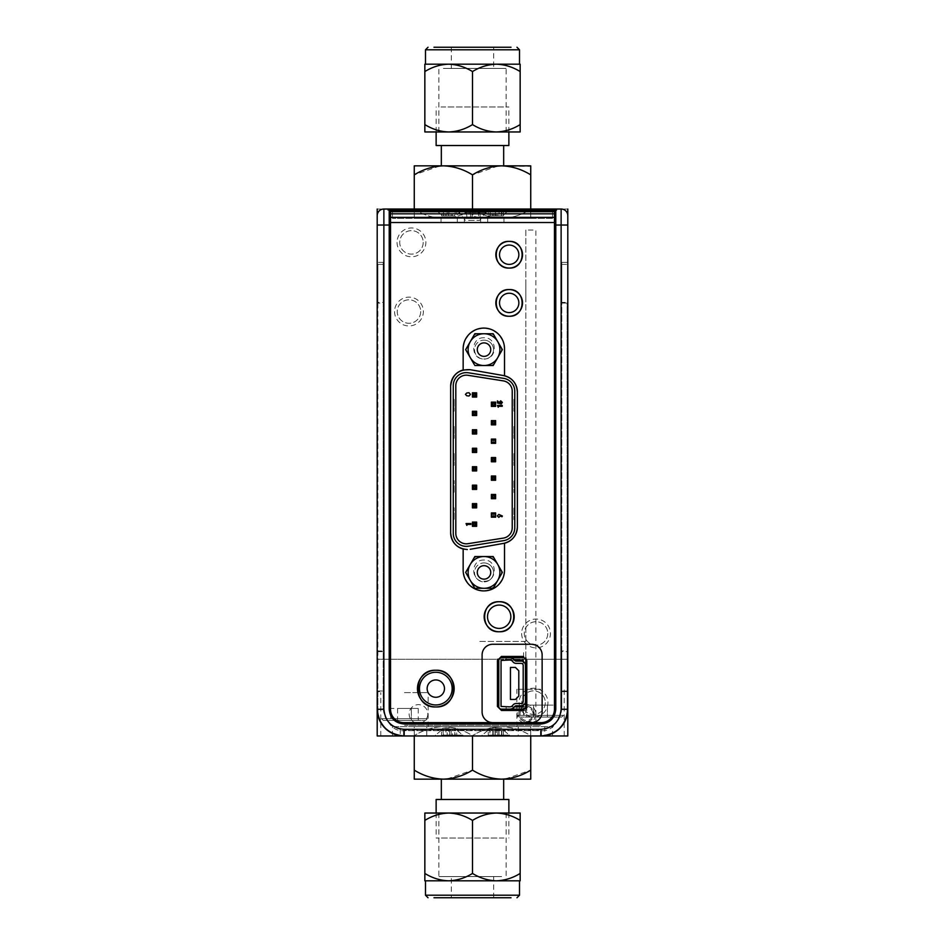 <?xml version="1.0" encoding="UTF-8"?>
<svg xmlns="http://www.w3.org/2000/svg" width="945" height="945" viewBox="0 0 945 945"><rect width="100%" height="100%" fill="white"/><g stroke="black" fill="none" stroke-linecap="round" stroke-linejoin="round"><path stroke-width="0.71" stroke-dasharray="4.72 3.54" d="M397.054 242.381A14.411 14.411 0 0 0 411.465 256.792A14.411 14.411 0 0 0 425.876 242.381A14.411 14.411 0 0 0 411.465 227.969A14.411 14.411 0 0 0 397.054 242.381M423.206 242.381A11.742 11.742 0 0 1 411.465 254.122A11.742 11.742 0 0 1 399.723 242.381A11.742 11.742 0 0 1 411.465 230.639A11.742 11.742 0 0 1 423.206 242.381A11.742 11.742 0 0 1 411.465 254.122A11.742 11.742 0 0 1 399.723 242.381A11.742 11.742 0 0 1 411.465 230.639A11.742 11.742 0 0 1 423.206 242.381M521.628 633.445A14.411 14.411 0 0 0 536.028 647.857A14.411 14.411 0 0 0 550.439 633.445A14.411 14.411 0 0 0 536.028 619.046A14.411 14.411 0 0 0 521.628 633.445M547.769 633.445A11.742 11.742 0 0 1 536.028 645.187A11.742 11.742 0 0 1 524.298 633.445A11.742 11.742 0 0 1 536.028 621.716A11.742 11.742 0 0 1 547.769 633.445A11.742 11.742 0 0 1 536.028 645.187A11.742 11.742 0 0 1 524.298 633.445A11.742 11.742 0 0 1 536.028 621.716A11.742 11.742 0 0 1 547.769 633.445M394.561 311.555A14.411 14.411 0 0 0 408.972 325.954A14.411 14.411 0 0 0 423.372 311.555A14.411 14.411 0 0 0 408.972 297.143A14.411 14.411 0 0 0 394.561 311.555M420.702 311.555A11.742 11.742 0 0 1 408.972 323.284A11.742 11.742 0 0 1 397.231 311.555A11.742 11.742 0 0 1 408.972 299.813A11.742 11.742 0 0 1 420.702 311.555A11.742 11.742 0 0 1 408.972 323.284A11.742 11.742 0 0 1 397.231 311.555A11.742 11.742 0 0 1 408.972 299.813A11.742 11.742 0 0 1 420.702 311.555M552.541 209.034L392.458 209.034L552.541 209.034L552.541 210.357M552.541 211.692L552.541 218.366L392.458 218.366L552.541 218.366M392.458 209.034L392.458 210.357M392.458 211.692L392.458 218.366M420.478 218.366L524.522 218.366L420.478 218.366M377.197 209.034L567.803 209.034L377.197 209.034M525.857 659.267L567.803 659.267L567.803 225.04L567.803 659.267L377.197 659.267L377.197 225.04L377.197 659.267L497.625 659.267M449.159 735.966L434.582 735.966L449.159 735.966M449.159 730.639L440.654 730.639L449.159 730.639M495.841 735.966L510.418 735.966L495.841 735.966M495.841 730.639L504.063 730.639L495.841 730.639M383.197 264.387L377.87 264.387L377.87 303.073L383.197 303.073L383.197 264.387L377.87 264.387L377.87 709.293A26.684 26.684 0 0 0 404.543 735.966C396.746 737.041 378.236 729.044 377.87 709.293L377.87 691.669L383.197 691.669L383.197 709.293L377.87 709.293M377.87 303.073L377.87 691.669M377.87 651.648L383.197 651.648L383.197 691.669M567.13 691.669L561.803 691.669L561.803 651.648L567.13 651.648L567.13 709.293L561.803 709.293C557.656 724.732 550.545 731.843 540.457 730.639L404.543 730.639C394.455 731.843 387.344 724.732 383.197 709.293M561.803 264.387L567.13 264.387L561.803 264.387L561.803 303.073L567.13 303.073L567.13 651.648M567.13 709.293C566.764 729.044 548.254 737.041 540.457 735.966A26.684 26.684 0 0 0 567.13 709.293L567.13 303.073M561.803 691.669L561.803 709.293M404.543 735.966L540.457 735.966L404.543 735.966L404.543 730.639L540.457 730.639L540.457 735.966M400.231 726.634L552.541 726.634L392.458 726.634L400.231 726.634L400.231 735.966L392.458 735.966L564.212 735.966L400.231 735.966M404.46 692.614L428.144 692.614L404.46 692.614M519.703 710.463A7.666 7.666 0 0 0 526.53 721.626A7.666 7.666 0 0 0 534.197 713.959C532.602 725.276 518.25 722.854 518.852 713.959C518.262 705.064 532.59 702.631 534.197 713.959A7.666 7.666 0 0 0 525.857 706.317M518.238 726.634L518.238 735.966M540.54 689.283L516.856 689.283L540.54 689.283M519.124 702.619A14.411 14.411 0 0 0 533.535 717.031A14.411 14.411 0 0 0 547.946 702.619A14.411 14.411 0 0 0 533.535 688.208A14.411 14.411 0 0 0 519.124 702.619M545.277 702.619A11.742 11.742 0 0 1 533.535 714.361A11.742 11.742 0 0 1 521.794 702.619A11.742 11.742 0 0 1 533.535 690.878A11.742 11.742 0 0 1 545.277 702.619A11.742 11.742 0 0 1 533.535 714.361A11.742 11.742 0 0 1 521.794 702.619A11.742 11.742 0 0 1 533.535 690.878A11.742 11.742 0 0 1 545.277 702.619M525.455 706.364A7.666 7.666 0 0 0 520.577 709.128M499.043 659.267L525.455 659.267M430.566 209.034L561.129 209.034A6.674 6.674 0 0 1 567.803 215.696L567.803 262.391L561.803 262.391L561.803 708.62L561.803 650.987L567.803 650.987L567.803 735.966L377.197 735.966L377.197 659.267L377.197 709.293L377.197 691.008L383.197 691.008L383.197 708.62L383.197 650.987L383.197 691.008M403.881 735.966L541.119 735.966L403.881 735.966M427.813 713.959A9.344 9.344 0 0 1 418.47 723.303A9.344 9.344 0 0 1 409.138 713.959A9.344 9.344 0 0 1 418.47 704.627A9.344 9.344 0 0 1 427.813 713.959M525.857 704.651A9.344 9.344 0 0 1 535.862 713.959A9.344 9.344 0 0 1 526.53 723.303A9.344 9.344 0 0 1 517.872 710.463M518.545 709.128A9.344 9.344 0 0 1 520.471 706.86M522.266 705.655A9.344 9.344 0 0 1 525.455 704.686M567.803 659.267L377.197 659.267M544.769 726.634L544.769 735.966M472.5 726.634L524.522 726.634L472.5 726.634M426.762 735.966L426.762 726.634M441.646 209.034L462.873 209.034L441.646 209.034M441.646 209.896L462.873 209.896L441.646 209.896M449.572 215.803L455.171 215.803L455.171 209.034L449.572 209.034L449.572 215.803L445.91 215.803L445.91 209.034L443.5 209.034L443.5 215.803L447.162 215.803L447.162 209.034L441.563 209.034L441.563 215.803L447.162 215.803M443.5 209.034L447.162 209.034M441.563 215.803L455.171 215.803M441.563 209.034L443.134 209.034L443.134 215.803M443.134 209.034L448.733 209.034L448.733 215.803M448.733 209.034L452.395 209.034L452.395 215.803M452.395 209.034L454.805 209.034L454.805 215.803M454.805 209.034L451.143 209.034L451.143 215.803M449.572 209.034L445.91 209.034M443.5 215.803L445.91 215.803M451.143 209.034L455.171 209.034M456.754 209.034L456.754 215.803M488.341 209.034L509.568 209.034L488.341 209.034M488.341 209.896L509.568 209.896L488.341 209.896M488.246 209.034L488.246 215.803L493.857 215.803L493.857 209.034L488.246 209.034L489.829 209.034L489.829 215.803L503.437 215.803L501.866 215.803L501.866 209.034L496.267 209.034L496.267 215.803L501.866 215.803M489.829 209.034L495.428 209.034L495.428 215.803M496.267 215.803L492.605 215.803L492.605 209.034L490.195 209.034L490.195 215.803L493.857 215.803M496.267 209.034L492.605 209.034M490.195 209.034L493.857 209.034M490.195 215.803L492.605 215.803M488.246 215.803L489.829 215.803M495.428 209.034L501.5 209.034L501.5 215.803M499.09 209.034L499.09 215.803M501.5 209.034L497.838 209.034L497.838 215.803M497.838 209.034L503.437 209.034L503.437 215.803M503.437 209.034L501.866 209.034M435.81 704.958A16.337 16.337 0 0 1 419.474 688.61A16.337 16.337 0 0 1 435.81 672.273A16.337 16.337 0 0 1 452.159 688.61A16.337 16.337 0 0 1 435.81 704.958M435.81 697.28A8.67 8.67 0 0 0 444.481 688.61A8.67 8.67 0 0 0 435.81 679.939A8.67 8.67 0 0 0 427.14 688.61A8.67 8.67 0 0 0 435.81 697.28M501.677 727.969L490.006 727.969L501.677 727.969L504.346 730.639L487.336 730.639L504.346 730.639M490.006 727.969L487.336 730.639M449.159 727.969L443.323 727.969L449.159 727.969M521.038 710.463A6.509 6.509 0 0 0 529.023 719.972A6.509 6.509 0 0 0 525.857 707.486M525.455 707.533A6.509 6.509 0 0 0 522.16 709.128M519.36 717.066L561.708 717.066L519.36 717.066L517.659 715.377L563.409 715.377L517.659 715.377M561.708 717.066L563.409 715.377M526.743 705.124L547.427 705.124L533.641 705.124L533.641 717.066L533.641 705.124L526.743 705.124L526.743 717.066L554.325 717.066L526.743 717.066M547.427 705.124L547.427 717.066L547.427 705.124L554.325 705.124L554.325 717.066M383.292 720.397L425.64 720.397L383.292 720.397L381.591 718.708L427.341 718.708L381.591 718.708M425.64 720.397L427.341 718.708M397.573 708.455L418.257 708.455L397.573 708.455L397.573 720.397L390.675 720.397L418.257 720.397L397.573 720.397L397.573 708.455L390.675 708.455L390.675 720.397M411.358 708.455L411.358 720.397L411.358 708.455M418.257 708.455L418.257 720.397M488.341 735.966L509.568 735.966L488.341 735.966M488.341 735.104L509.568 735.104L488.341 735.104M503.437 735.966L489.829 735.966L489.829 729.197L488.246 729.197L488.246 735.966L493.857 735.966L490.195 735.966L492.605 735.966L492.605 729.197L496.267 729.197L496.267 735.966L503.437 735.966L503.437 729.197L489.829 729.197M495.428 735.966L495.428 729.197M493.857 735.966L493.857 729.197L490.195 729.197L490.195 735.966M501.5 735.966L501.5 729.197M499.09 735.966L499.09 729.197M497.838 735.966L497.838 729.197M501.866 735.966L501.866 729.197L503.437 729.197M501.866 729.197L496.267 729.197M492.605 735.966L496.267 735.966M492.605 729.197L490.195 729.197M493.857 729.197L488.246 729.197M489.829 735.966L488.246 735.966M441.646 735.966L462.873 735.966L441.646 735.966M441.646 735.104L462.873 735.104L441.646 735.104M447.162 729.197L441.563 729.197L441.563 735.966L447.162 735.966L447.162 729.197L443.5 729.197L443.5 735.966L445.91 735.966L445.91 729.197L449.572 729.197L449.572 735.966L455.171 735.966L455.171 729.197L449.572 729.197M445.91 735.966L449.572 735.966M455.171 729.197L441.563 729.197M455.171 735.966L456.754 735.966L456.754 729.197M447.162 735.966L443.5 735.966M445.91 729.197L443.5 729.197M456.754 735.966L451.143 735.966L454.805 735.966L454.805 729.197M451.143 735.966L451.143 729.197M454.805 735.966L452.395 735.966L452.395 729.197M452.395 735.966L448.733 735.966L448.733 729.197M448.733 735.966L443.134 735.966L443.134 729.197M443.134 735.966L441.563 735.966M505.847 222.37L439.153 222.37L505.847 222.37M472.5 222.37C462.601 222.37 462.601 222.37 472.5 222.37C482.399 222.37 482.399 222.37 472.5 222.37C462.601 222.37 462.601 222.37 472.5 222.37C482.399 222.37 482.399 222.37 472.5 222.37C461.999 222.37 461.999 222.37 472.5 222.37C461.999 222.37 461.999 222.37 472.5 222.37C483.001 222.37 483.001 222.37 472.5 222.37C483.001 222.37 483.001 222.37 472.5 222.37M464.999 211.692L486.226 211.692L464.999 211.692M464.999 212.566L486.226 212.566L464.999 212.566M468.566 220.339L479.694 220.339L468.566 220.339M472.913 218.472L478.524 218.472L478.524 211.692L472.913 211.692L472.913 218.472L469.263 218.472L469.263 211.692L466.842 211.692L466.842 218.472L470.504 218.472L470.504 211.692L464.905 211.692L464.905 218.472L470.504 218.472M466.842 211.692L470.504 211.692M464.905 211.692L466.476 211.692L466.476 218.472L478.524 218.472M466.476 211.692L472.087 211.692L472.087 218.472M472.087 211.692L475.737 211.692L475.737 218.472M475.737 211.692L478.158 211.692L478.158 218.472M478.158 211.692L474.496 211.692L474.496 218.472M474.496 211.692L480.095 211.692L480.095 218.472M472.913 211.692L469.263 211.692M466.842 218.472L469.263 218.472M464.905 218.472L466.476 218.472M480.095 211.692L478.524 211.692M472.5 211.692L457.923 211.692L472.5 211.692C491.223 211.692 491.223 211.692 472.5 211.692C453.777 211.692 453.777 211.692 472.5 211.692M472.5 217.102L464.361 217.102L472.5 217.102M482.86 210.357L481.277 209.034L510.418 209.034L508.835 210.357M495.841 214.432L487.703 214.432L495.841 214.432M495.841 222.37L487.703 222.37L495.841 222.37M436.165 210.357L434.582 209.034L463.723 209.034L462.14 210.357M449.159 214.432L441.02 214.432L449.159 214.432M449.159 222.37L441.02 222.37L449.159 222.37M463.156 549.01L463.156 570.225L464.609 577.832M464.668 577.974L469.216 584.837M469.334 584.967L476.233 589.444M476.422 589.526L483.84 590.897L491.447 589.444M484.017 560.031C470.338 559.428 470.327 581.837 484.017 581.246C497.684 581.837 497.696 559.428 484.017 560.031M491.589 589.385L498.464 584.837M498.582 584.719L503.071 577.832M503.142 577.643L504.512 570.225L504.512 543.221M504.512 375.779L504.512 348.764L503.071 341.157M503.012 341.015L498.464 334.152M498.334 334.034L491.447 329.545M491.258 329.474L483.84 328.092L476.233 329.545M504.264 375.72L503.579 375.578M484.017 337.743C470.338 337.152 470.327 359.561 484.017 358.958C497.684 359.561 497.696 337.152 484.017 337.743M476.091 329.604L469.216 334.152M469.098 334.27L464.609 341.157M464.538 341.358L463.156 348.764L463.156 369.979M501.452 710.463L497.448 706.458L497.448 660.437L501.452 656.432L522.798 656.432L526.79 660.437L526.79 706.458L522.798 710.463L501.452 710.463M489.049 721.956L492.782 722.63L531.468 722.63L535.39 721.885M535.52 721.826L539.016 719.511M539.134 719.381L541.39 715.885M541.461 715.684L542.135 711.963L542.135 654.932L541.39 650.999M541.331 650.869L539.016 647.384M538.886 647.266L535.39 645.01M535.189 644.927L531.468 644.254L492.782 644.254L488.848 645.01M488.719 645.057L485.234 647.384M485.116 647.502L482.86 650.999M482.777 651.211L482.104 654.932L482.104 711.963L482.86 715.885M482.907 716.015L485.234 719.511M485.352 719.629L488.848 721.885M383.197 262.391L377.197 262.391L383.197 262.391L383.197 650.987L383.197 262.391M377.197 225.04L377.197 302.412L383.197 302.412M561.803 650.987L561.803 302.412L567.803 302.412L567.803 650.987M561.803 302.412L561.803 262.391L567.803 262.391L567.803 302.412M383.197 708.62C384.556 721.496 391.679 728.607 404.543 729.965L540.457 729.965C553.321 728.607 560.444 721.496 561.803 708.62M377.197 302.412L377.197 691.008M377.197 650.987L383.197 650.987M492.782 722.63L403.881 722.63A13.336 13.336 0 0 1 390.545 709.293L390.545 210.357A1.335 1.335 0 0 0 389.21 209.034L383.871 209.034A6.674 6.674 0 0 0 377.197 215.696M554.455 211.692L390.545 211.692M554.455 225.04L554.455 709.293A13.336 13.336 0 0 1 541.119 722.63L531.468 722.63M430.566 210.357L556.865 210.357L556.865 209.518L387.438 209.518L387.438 210.357L430.566 210.357L430.566 209.518M555.79 209.034A1.335 1.335 0 0 0 554.455 210.357M540.457 725.299L404.543 725.299L540.457 725.299M455.809 533.323A10.501 10.501 0 0 0 467.952 543.694L503.354 538.107A10.501 10.501 0 0 0 512.225 527.735L512.225 391.254A10.501 10.501 0 0 0 503.354 380.882L467.952 375.295A10.501 10.501 0 0 0 455.809 385.666L455.809 533.323M468.342 546.21A13.041 13.041 0 0 1 453.257 533.323L453.257 385.666A13.041 13.041 0 0 1 468.342 372.779L503.756 378.378A13.041 13.041 0 0 1 514.765 391.254L514.765 527.735A13.041 13.041 0 0 1 503.756 540.623L468.342 546.21M514.765 519.644L513.915 519.644L514.765 519.644L514.765 507.784L513.915 507.784L513.915 519.644L513.915 507.784L514.765 507.784L514.765 519.644M514.765 492.534L513.915 492.534L514.765 492.534L514.765 480.674L513.915 480.674L513.915 492.534L513.915 480.674L514.765 480.674L514.765 492.534M513.915 426.455L513.915 438.315L513.915 426.455M514.765 438.315L513.915 438.315L514.765 438.315L514.765 426.455L514.765 438.315M513.915 453.565L513.915 465.424L513.915 453.565M514.765 465.424L513.915 465.424L514.765 465.424L514.765 453.565L514.765 465.424M453.257 507.784L454.108 507.784L453.257 507.784L453.257 519.644L454.108 519.644L454.108 507.784L454.108 519.644L453.257 519.644L453.257 507.784M453.257 480.674L454.108 480.674L453.257 480.674L453.257 492.534L454.108 492.534L454.108 480.674L454.108 492.534L453.257 492.534L453.257 480.674M454.108 426.455L454.108 438.315L454.108 426.455M453.257 438.315L454.108 438.315L453.257 438.315L453.257 426.455L453.257 438.315M454.108 453.565L454.108 465.424L454.108 453.565M453.257 465.424L454.108 465.424L453.257 465.424L453.257 453.565L453.257 465.424M453.257 399.345L453.257 411.205L453.257 399.345M514.765 411.205L514.765 399.345L514.765 411.205M491.388 406.385L491.388 402.145M495.617 443.311L491.388 443.311M491.388 439.082L495.617 439.082M491.388 480.249L491.388 476.008M495.617 517.187L491.388 517.187M491.388 512.946L495.617 512.946M476.646 415.528L472.405 415.528M472.405 411.299L476.646 411.299M476.646 452.466L472.405 452.466M472.405 448.225L476.646 448.225M476.646 489.404L472.405 489.404M472.405 485.163L476.646 485.163M476.646 526.33L472.405 526.33M472.405 522.101L476.646 522.101M476.646 507.867L472.405 507.867M472.405 503.626L476.646 503.626M476.646 470.929L472.405 470.929M472.405 466.7L476.646 466.7M476.646 433.991L472.405 433.991M472.405 429.762L476.646 429.762M476.646 397.065L472.405 397.065M472.405 392.825L476.646 392.825M495.617 498.712L491.388 498.712L491.388 494.483L495.617 494.483M495.617 461.786L491.388 461.786L491.388 457.545L495.617 457.545M495.617 424.848L491.388 424.848L491.388 420.608L495.617 420.608M454.108 399.345L454.108 411.205L454.108 399.345M513.915 399.345L513.915 411.205L513.915 399.345M523.187 660.035L501.051 660.437L501.051 706.458M506.118 657.767L506.118 660.035L509.615 660.035A4.004 4.004 0 0 1 512.875 661.701A4.004 4.004 0 0 0 516.124 663.366L521.191 663.366A1.996 1.996 0 0 1 523.187 665.363L523.187 701.521A1.996 1.996 0 0 1 521.191 703.517L516.124 703.517A4.004 4.004 0 0 0 512.875 705.194A4.004 4.004 0 0 1 509.615 706.86L506.118 706.86L506.118 709.128M506.118 660.035L514.446 660.035M525.774 657.767L525.857 652.204L523.589 652.204L523.589 656.515M523.187 661.595L523.187 705.289M514.446 706.86L506.118 706.86M523.589 710.38L523.589 714.68L525.857 714.68L525.774 709.128M501.452 706.86L523.187 706.86M525.857 721.626L535.862 721.626L535.862 230.037L525.857 230.037L525.857 709.022M525.857 230.037L525.857 657.862M525.857 696.619C525.857 685.905 525.857 685.905 525.857 696.619C525.857 707.332 525.857 707.332 525.857 696.619M525.857 284.067L525.857 300.746L525.857 284.067M525.857 641.419L478.501 641.419L525.857 641.419M484.017 565.677A6.733 6.733 0 0 0 477.284 572.41A6.733 6.733 0 0 0 484.017 579.143A6.733 6.733 0 0 0 490.75 572.41A6.733 6.733 0 0 0 484.017 565.677M475.937 556.534L492.085 556.534M474.295 587.353L465.672 572.41L474.295 557.479M492.085 588.298L483.627 588.298M501.807 573.355L493.727 587.353M493.727 557.479L501.807 571.465M484.017 562.925A9.485 9.485 0 0 1 493.503 572.41A9.485 9.485 0 0 1 484.017 581.896A9.485 9.485 0 0 0 493.503 572.41A9.485 9.485 0 0 0 484.017 562.925A9.485 9.485 0 0 0 474.52 572.41A9.485 9.485 0 0 0 484.017 581.896A9.485 9.485 0 0 1 474.52 572.41A9.485 9.485 0 0 1 484.017 562.925M484.017 342.893A6.733 6.733 0 0 0 477.284 349.626A6.733 6.733 0 0 0 484.017 356.359A6.733 6.733 0 0 0 490.75 349.626A6.733 6.733 0 0 0 484.017 342.893M475.937 333.75L492.085 333.75M474.295 364.569L465.672 349.626L474.295 334.695M492.085 365.514L483.627 365.514M501.807 350.571L493.727 364.569M493.727 334.695L501.807 348.681M484.017 340.141A9.485 9.485 0 0 1 493.503 349.626A9.485 9.485 0 0 1 484.017 359.112A9.485 9.485 0 0 0 493.503 349.626A9.485 9.485 0 0 0 484.017 340.141A9.485 9.485 0 0 0 474.52 349.626A9.485 9.485 0 0 0 484.017 359.112A9.485 9.485 0 0 1 474.52 349.626A9.485 9.485 0 0 1 484.017 340.141M542.04 210.357L402.263 210.357L542.04 210.357L542.04 209.518L402.263 209.518L542.04 209.518M387.438 209.518L390.238 209.518M554.762 209.518L556.865 209.518M402.263 210.357L402.263 209.518M451.32 897.75L493.68 897.75L451.32 897.75L451.32 876.57L493.68 876.57L451.32 876.57M424.848 820.414L424.848 813.043L520.152 813.043L520.152 820.414C512.745 815.807 504.807 813.35 496.326 813.043C487.939 813.326 480.001 815.783 472.5 820.414C465.094 815.807 457.156 813.35 448.674 813.043C440.287 813.326 432.349 815.783 424.848 820.414L424.848 873.44C432.255 878.035 440.193 880.492 448.674 880.811L496.326 880.811L424.848 880.811L424.848 873.44M519.514 880.811L431.782 880.811M501.618 876.57L438.882 876.57L501.618 876.57M443.382 813.043L506.118 813.043L443.382 813.043M472.5 820.414L472.5 873.44C479.906 878.035 487.844 880.492 496.326 880.811C504.713 880.527 512.651 878.059 520.152 873.44L520.152 880.811L496.326 880.811M448.674 880.811C457.061 880.527 464.999 878.059 472.5 873.44M520.152 873.44L520.152 820.414M445.508 779.152L414.264 779.152M503.673 779.152L441.327 779.152M445.508 799.482L503.673 799.482L445.508 799.482M436.129 799.482L508.871 799.482M504.004 838.026L436.129 838.026L504.004 838.026M414.264 735.966L414.264 726.634L443.382 726.634C433.129 726.989 423.419 729.989 414.264 735.647C423.313 730.012 433.023 727.012 443.382 726.634L414.264 726.634L414.264 770.14C423.313 775.774 433.023 778.774 443.382 779.152M501.618 726.634L530.736 726.634L530.736 735.647C521.687 730.012 511.977 727.012 501.618 726.634C511.871 726.989 521.581 729.989 530.736 735.647L530.736 726.634L501.618 726.634C491.365 726.989 481.666 729.989 472.5 735.647C481.548 730.012 491.258 727.012 501.618 726.634L443.382 726.634C453.635 726.989 463.333 729.989 472.5 735.647L472.5 735.966M505.197 779.011L530.736 770.14L530.736 735.966M530.736 770.14L530.736 779.152L501.618 779.152C491.258 778.774 481.548 775.774 472.5 770.14L472.5 735.647C463.452 730.012 453.742 727.012 443.382 726.634M446.95 779.011L472.5 770.14M493.68 47.25L451.32 47.25L493.68 47.25L493.68 68.43L451.32 68.43L493.68 68.43M520.152 124.586L520.152 131.957L424.848 131.957L424.848 124.586C432.255 129.193 440.193 131.65 448.674 131.957C457.061 131.674 464.999 129.217 472.5 124.586C479.906 129.193 487.844 131.65 496.326 131.957C504.713 131.674 512.651 129.217 520.152 124.586L520.152 71.56C512.745 66.965 504.807 64.508 496.326 64.189L520.152 64.189L520.152 71.56M425.486 64.189L496.326 64.189C487.939 64.473 480.001 66.941 472.5 71.56C465.094 66.965 457.156 64.508 448.674 64.189C440.287 64.473 432.349 66.941 424.848 71.56L424.848 64.189L448.674 64.189M443.382 68.43L506.118 68.43L443.382 68.43M501.618 131.957L438.882 131.957L501.618 131.957M472.5 124.586L472.5 71.56M424.848 71.56L424.848 124.586M499.492 165.847L443.382 165.847L530.736 166.273M441.327 165.847L501.63 165.847C511.977 166.225 521.687 169.226 530.736 174.86L530.736 209.353C521.687 214.987 511.977 217.988 501.618 218.366C491.365 218.011 481.666 215.011 472.5 209.353C463.452 214.987 453.742 217.988 443.382 218.366L414.264 218.366L414.264 209.353C423.313 214.987 433.023 217.988 443.382 218.366C433.129 218.011 423.419 215.011 414.264 209.353L414.264 218.366L443.382 218.366C453.635 218.011 463.333 215.011 472.5 209.353L472.5 209.034M499.492 145.518L441.327 145.518L499.492 145.518M508.871 145.518L436.129 145.518M440.996 106.974L508.871 106.974L440.996 106.974M439.803 165.989L414.264 174.86L414.264 209.034M498.05 165.989L472.5 174.86L472.5 209.353C481.548 214.987 491.258 217.988 501.618 218.366C511.871 218.011 521.581 215.011 530.736 209.353L530.736 218.366L501.618 218.366L530.736 218.366L530.736 209.034M501.618 218.366L443.382 218.366M472.5 174.86C463.452 169.226 453.742 166.225 443.382 165.847L414.264 165.847M561.803 691.008L567.803 691.008M514.434 209.518L514.434 210.357M425.486 895.21L519.514 895.21M519.514 49.79L425.486 49.79M457.368 730.639L463.723 735.966M504.063 730.639L510.418 735.966M487.632 730.639L481.277 735.966M440.937 730.639L434.582 735.966M380.788 735.966L380.788 692.614M516.856 726.634L516.856 689.283M392.458 735.966L392.458 726.634M564.212 735.966L564.212 689.283M428.144 726.634L428.144 692.614M552.541 735.966L552.541 726.634M462.873 209.034L462.873 209.896M435.432 209.034L435.432 209.896M509.568 209.034L509.568 209.896M482.127 209.034L482.127 209.896M443.323 727.969L440.654 730.639M454.994 727.969L457.663 730.639M482.127 735.966L482.127 735.104M509.568 735.966L509.568 735.104M435.432 735.966L435.432 735.104M462.873 735.966L462.873 735.104M486.226 211.692L479.694 220.339M465.306 220.339L458.774 211.692M464.361 222.37L464.361 217.102L457.923 211.692M487.703 222.37L487.703 214.432L484.454 211.692M441.02 222.37L441.02 214.432L437.759 211.692M460.546 211.692L457.297 214.432L457.297 222.37M507.241 211.692L503.98 214.432L503.98 222.37M487.077 211.692L480.639 217.102L480.639 222.37M438.882 813.043L438.882 876.57M506.118 813.043L506.118 876.57M493.68 897.75L493.68 876.57M508.871 813.043L508.871 838.026M436.129 813.043L436.129 838.026M506.118 131.957L506.118 68.43M438.882 131.957L438.882 68.43M451.32 47.25L451.32 68.43M436.129 131.957L436.129 106.974M508.871 131.957L508.871 106.974"/><path stroke-width="1.42" d="M552.541 210.357L552.541 211.692M392.458 210.357L392.458 211.692M567.803 209.034L567.803 225.04L567.803 209.034M377.197 209.034L377.197 225.04L377.197 209.034M520.577 709.128A7.666 7.666 0 0 0 519.703 710.463M497.625 659.267L499.043 659.267M390.545 709.293L389.21 709.293C390.12 718.153 395.01 723.055 403.881 723.964L541.119 723.964C549.99 723.043 554.88 718.153 555.79 709.293L554.455 709.293A13.336 13.336 0 0 1 541.119 722.63L403.881 722.63A13.336 13.336 0 0 1 390.545 709.293L390.545 210.357A1.335 1.335 0 0 0 389.21 209.034L389.21 225.04L383.871 225.04L383.871 709.293C385.123 721.378 391.785 728.052 403.881 729.304L541.119 729.304L541.119 735.966C557.207 734.277 566.102 725.382 567.803 709.293A26.684 26.684 0 0 1 541.119 735.966L403.881 735.966C387.793 734.277 378.898 725.382 377.197 709.293L377.197 735.966L403.881 735.966A26.684 26.684 0 0 1 377.197 709.293L377.197 215.696L377.197 225.04L383.871 225.04L383.871 209.034A6.674 6.674 0 0 0 377.197 215.696A6.674 6.674 0 0 1 383.871 209.034L555.79 209.034A1.335 1.335 0 0 0 554.455 210.357L554.455 211.692L390.545 211.692M541.119 735.966L567.803 735.966L567.803 215.696A6.674 6.674 0 0 0 561.129 209.034L555.79 209.034A1.335 1.335 0 0 0 554.455 210.357L554.455 709.293M517.872 710.463A9.344 9.344 0 0 1 518.545 709.128M520.471 706.86A9.344 9.344 0 0 1 522.266 705.655M435.81 704.958A16.337 16.337 0 0 1 419.474 688.61A16.337 16.337 0 0 1 435.81 672.273A16.337 16.337 0 0 1 452.159 688.61A16.337 16.337 0 0 1 435.81 704.958M435.81 679.939A8.67 8.67 0 0 1 444.481 688.61A8.67 8.67 0 0 1 435.81 697.28A8.67 8.67 0 0 1 427.14 688.61A8.67 8.67 0 0 1 435.81 679.939M522.16 709.128A6.509 6.509 0 0 0 521.038 710.463M499.184 601.729A15.014 15.014 0 0 0 484.171 616.742A15.014 15.014 0 0 0 499.184 631.756A15.014 15.014 0 0 0 514.186 616.742A15.014 15.014 0 0 0 499.184 601.729C479.824 600.807 479.824 632.678 499.184 631.756C518.545 632.678 518.545 600.807 499.184 601.729M509.19 241.377A13.336 13.336 0 0 0 495.841 254.725A13.336 13.336 0 0 0 509.19 268.061A13.336 13.336 0 0 0 522.526 254.725A13.336 13.336 0 0 0 509.19 241.377C491.979 240.55 491.979 268.888 509.19 268.061C526.4 268.888 526.4 240.55 509.19 241.377M510.418 209.034L481.277 209.034M463.723 209.034L434.582 209.034M435.81 670.265A18.345 18.345 0 0 0 417.466 688.61A18.345 18.345 0 0 0 435.81 706.954A18.345 18.345 0 0 0 454.155 688.61A18.345 18.345 0 0 0 435.81 670.265C412.15 669.143 412.15 708.089 435.81 706.954C459.483 708.089 459.483 669.143 435.81 670.265M509.19 289.572A13.336 13.336 0 0 0 495.841 302.908A13.336 13.336 0 0 0 509.19 316.256A13.336 13.336 0 0 0 522.526 302.908A13.336 13.336 0 0 0 509.19 289.572C491.979 288.745 491.979 317.071 509.19 316.256C526.4 317.071 526.4 288.745 509.19 289.572M470.232 549.293L504.512 543.221A16.679 16.679 0 0 0 517.364 526.991L517.364 392.01A16.679 16.679 0 0 0 504.512 375.779L504.512 348.764A20.672 20.672 0 0 0 483.84 328.092A20.672 20.672 0 0 0 463.156 348.764L463.156 369.979A16.679 16.679 0 0 0 450.659 386.127L450.659 532.862A16.679 16.679 0 0 0 463.156 549.01L463.156 570.225A20.672 20.672 0 0 0 483.84 590.897A20.672 20.672 0 0 0 504.512 570.225L504.512 543.221M450.659 532.862C451.651 542.997 457.215 548.549 467.338 549.541L463.156 549.01M517.364 392.01C516.726 383.209 512.143 377.728 503.579 375.578L470.232 369.696L463.156 369.979M470.232 369.696C458.656 369.152 452.123 374.622 450.659 386.127M503.579 375.578L504.512 375.779M497.448 706.458L501.452 710.463L522.798 710.463L526.79 706.458L526.79 660.437L522.798 656.432L501.452 656.432L497.448 660.437L497.448 706.458M531.468 722.63A10.667 10.667 0 0 0 542.135 711.963L542.135 654.932A10.667 10.667 0 0 0 531.468 644.254L492.782 644.254A10.667 10.667 0 0 0 482.104 654.932L482.104 711.963A10.667 10.667 0 0 0 492.782 722.63M541.119 729.304C553.203 728.052 559.877 721.378 561.129 709.293L561.129 225.04L555.79 225.04L555.79 209.034M554.455 211.692L554.455 213.818L390.545 213.818M554.455 213.818L554.455 225.04L555.79 225.04L555.79 709.293M390.545 217.385L554.455 217.385M390.545 222.512L554.455 222.512M430.566 209.518L389.21 209.034A1.335 1.335 0 0 1 390.545 210.357L402.263 210.357L402.263 209.518L554.762 209.518M503.579 543.41C512.143 541.261 516.726 535.78 517.364 526.991M509.19 293.233A9.674 9.674 0 0 1 518.852 302.908A9.674 9.674 0 0 1 509.19 312.582A9.674 9.674 0 0 1 499.515 302.908A9.674 9.674 0 0 1 509.19 293.233M455.809 533.323A10.501 10.501 0 0 0 467.952 543.694L503.354 538.107A10.501 10.501 0 0 0 512.225 527.735L512.225 391.254A10.501 10.501 0 0 0 503.354 380.882L467.952 375.295A10.501 10.501 0 0 0 455.809 385.666L455.809 533.323M468.342 546.21A13.041 13.041 0 0 1 453.257 533.323L453.257 385.666A13.041 13.041 0 0 1 468.342 372.779L503.756 378.378A13.041 13.041 0 0 1 514.765 391.254L514.765 527.735A13.041 13.041 0 0 1 503.756 540.623L468.342 546.21M492.652 403.42L491.388 402.145L495.617 402.145L495.617 406.385L495.617 402.145L491.388 402.145L491.388 406.385L495.617 406.385L491.388 406.385L492.652 405.11L492.652 403.42L494.353 403.42L494.353 405.11L492.652 405.11M494.353 442.047L495.617 443.311L495.617 439.082L495.617 443.311L491.388 443.311L492.652 442.047L494.353 442.047M491.388 439.082L492.652 440.346L494.353 440.346L495.617 439.082L491.388 439.082L491.388 443.311L491.388 439.082M492.652 477.284L491.388 476.008L495.617 476.008L495.617 480.249L495.617 476.008L491.388 476.008L491.388 480.249L495.617 480.249L491.388 480.249L492.652 478.973L492.652 477.284L494.353 477.284L494.353 478.973L492.652 478.973M494.353 515.911L495.617 517.187L495.617 512.946L495.617 517.187L491.388 517.187L492.652 515.911L494.353 515.911M491.388 512.946L492.652 514.222L494.353 514.222L495.617 512.946L491.388 512.946L491.388 517.187L491.388 512.946M476.646 415.528L476.646 411.299L476.646 415.528L472.405 415.528L473.681 414.264L475.37 414.264L476.646 415.528M473.681 414.264L473.681 412.563L475.37 412.563L475.37 414.264M475.37 412.563L476.646 411.299L472.405 411.299L473.681 412.563M472.405 411.299L472.405 415.528L472.405 411.299M476.646 452.466L476.646 448.225L476.646 452.466L472.405 452.466L473.681 451.19L475.37 451.19L476.646 452.466M473.681 451.19L473.681 449.501L475.37 449.501L475.37 451.19M475.37 449.501L476.646 448.225L472.405 448.225L473.681 449.501M472.405 448.225L472.405 452.466L472.405 448.225M476.646 489.404L476.646 485.163L476.646 489.404L472.405 489.404L473.681 488.128L475.37 488.128L476.646 489.404M473.681 488.128L473.681 486.439L475.37 486.439L475.37 488.128M475.37 486.439L476.646 485.163L472.405 485.163L473.681 486.439M472.405 485.163L472.405 489.404L472.405 485.163M476.646 526.33L476.646 522.101L476.646 526.33L472.405 526.33L473.681 525.066L475.37 525.066L476.646 526.33M473.681 525.066L473.681 523.365L475.37 523.365L475.37 525.066M475.37 523.365L476.646 522.101L472.405 522.101L473.681 523.365M472.405 522.101L472.405 526.33L472.405 522.101M476.646 507.867L476.646 503.626L476.646 507.867L472.405 507.867L473.681 506.591L475.37 506.591L476.646 507.867M473.681 506.591L473.681 504.902L475.37 504.902L475.37 506.591M475.37 504.902L476.646 503.626L472.405 503.626L473.681 504.902M472.405 503.626L472.405 507.867L472.405 503.626M476.646 470.929L476.646 466.7L476.646 470.929L472.405 470.929L473.681 469.665L475.37 469.665L476.646 470.929M473.681 469.665L473.681 467.964L475.37 467.964L475.37 469.665M475.37 467.964L476.646 466.7L472.405 466.7L473.681 467.964M472.405 466.7L472.405 470.929L472.405 466.7M476.646 433.991L476.646 429.762L476.646 433.991L472.405 433.991L473.681 432.727L475.37 432.727L476.646 433.991M473.681 432.727L473.681 431.038L475.37 431.038L475.37 432.727M475.37 431.038L476.646 429.762L472.405 429.762L473.681 431.038M472.405 429.762L472.405 433.991L472.405 429.762M476.646 397.065L476.646 392.825L476.646 397.065L472.405 397.065L473.681 395.79L475.37 395.79L476.646 397.065M473.681 395.79L473.681 394.1L475.37 394.1L475.37 395.79M475.37 394.1L476.646 392.825L472.405 392.825L473.681 394.1M472.405 392.825L472.405 397.065L472.405 392.825M491.388 494.483L491.388 498.712L495.617 498.712L495.617 494.483L495.617 498.712L494.353 497.448L494.353 495.747L495.617 494.483L491.388 494.483L492.652 495.747L494.353 495.747M491.388 498.712L492.652 497.448L492.652 495.747M492.652 497.448L494.353 497.448M491.388 457.545L491.388 461.786L495.617 461.786L495.617 457.545L495.617 461.786L494.353 460.51L494.353 458.821L495.617 457.545L491.388 457.545L492.652 458.821L494.353 458.821M491.388 461.786L492.652 460.51L492.652 458.821M492.652 460.51L494.353 460.51M491.388 420.608L491.388 424.848L495.617 424.848L495.617 420.608L495.617 424.848L494.353 423.573L494.353 421.883L495.617 420.608L491.388 420.608L492.652 421.883L494.353 421.883M491.388 424.848L492.652 423.573L492.652 421.883M492.652 423.573L494.353 423.573M466.771 395.766L465.424 394.372L466.783 392.99L469.003 392.754L470.468 394.372L469.003 396.014L466.771 395.766M470.858 524.428L466.865 524.428L466.865 525.408L466.062 523.565L470.858 523.565L470.858 524.428M497.33 515.911L498.83 514.423L502.374 516.005L501.984 516.761L500.342 515.935L498.818 517.376L497.33 515.911M502.244 406.291L498.239 406.291L498.239 407.271L497.448 405.429L502.244 405.429L502.244 406.291M499.964 402.334L500.106 403.621L497.448 403.054L497.448 400.869L499.149 402.558L500.696 400.81L502.362 402.416L501.074 404.011L501.511 402.369L500.732 401.672L499.964 402.334M501.051 660.437L509.615 660.035A4.004 4.004 0 0 1 512.875 661.701A4.004 4.004 0 0 0 516.124 663.366L521.191 663.366A1.996 1.996 0 0 1 523.187 665.363L523.187 701.521A1.996 1.996 0 0 1 521.191 703.517L516.124 703.517A4.004 4.004 0 0 0 512.875 705.194A4.004 4.004 0 0 1 509.615 706.86L501.051 706.458L501.051 660.437M514.718 706.517A6.272 6.272 0 0 1 509.615 709.128L501.452 709.128A2.67 2.67 0 0 1 498.783 706.458L498.783 660.437A2.67 2.67 0 0 1 501.452 657.767L509.615 657.767A6.272 6.272 0 0 1 514.718 660.378A1.736 1.736 0 0 0 516.124 661.098L521.191 661.098A4.264 4.264 0 0 1 525.455 665.363L525.455 701.521A4.264 4.264 0 0 1 521.191 705.785L516.124 705.785A1.736 1.736 0 0 0 514.718 706.517M514.446 660.035L523.187 660.035L523.187 661.595M525.774 709.128L525.774 657.767M523.589 656.515L523.589 657.767L506.118 657.767M523.187 705.289L523.187 706.86L514.446 706.86M506.118 709.128L523.589 709.128L523.589 710.38M515.45 667.43L510.454 667.43L510.454 699.454L515.45 699.454L518.793 696.122L518.793 670.773L515.45 667.43M525.857 657.862L525.857 709.022M509.19 245.05A9.674 9.674 0 0 1 518.852 254.725A9.674 9.674 0 0 1 509.19 264.387A9.674 9.674 0 0 1 499.515 254.725A9.674 9.674 0 0 1 509.19 245.05M499.184 605.072A11.671 11.671 0 0 1 510.855 616.742A11.671 11.671 0 0 1 499.184 628.413A11.671 11.671 0 0 1 487.502 616.742A11.671 11.671 0 0 1 499.184 605.072M484.017 579.143A6.733 6.733 0 0 1 477.284 572.41A6.733 6.733 0 0 1 484.017 565.677A6.733 6.733 0 0 1 490.75 572.41A6.733 6.733 0 0 1 484.017 579.143M470.445 580.691A15.888 15.888 0 0 0 483.627 588.298L484.395 588.298A15.888 15.888 0 0 0 497.578 580.691L497.956 580.017A15.888 15.888 0 0 0 497.956 564.803L497.578 564.141A15.888 15.888 0 0 0 484.395 556.534L483.627 556.534A15.888 15.888 0 0 0 470.445 564.141L465.672 572.41L474.295 587.353M484.395 588.298L493.184 588.298L497.578 580.691M483.627 588.298L474.839 588.298L483.627 588.298M470.067 564.803A15.888 15.888 0 0 0 470.067 580.017M497.578 564.141L493.184 556.534L484.395 556.534M497.956 580.017L502.35 572.41L497.956 564.803M483.627 556.534L474.839 556.534L470.445 564.141M474.295 557.479L475.937 556.534M492.085 556.534L493.727 557.479M493.727 587.353L492.085 588.298M501.807 571.465L501.807 573.355M484.017 356.359A6.733 6.733 0 0 1 477.284 349.626A6.733 6.733 0 0 1 484.017 342.893A6.733 6.733 0 0 1 490.75 349.626A6.733 6.733 0 0 1 484.017 356.359M470.445 357.907A15.888 15.888 0 0 0 483.627 365.514L484.395 365.514A15.888 15.888 0 0 0 497.578 357.907L497.956 357.234A15.888 15.888 0 0 0 497.956 342.019L497.578 341.358A15.888 15.888 0 0 0 484.395 333.75L483.627 333.75A15.888 15.888 0 0 0 470.445 341.358L465.672 349.626L474.295 364.569M484.395 365.514L493.184 365.514L497.578 357.907M483.627 365.514L474.839 365.514L483.627 365.514M470.067 342.019A15.888 15.888 0 0 0 470.067 357.234M497.578 341.358L493.184 333.75L484.395 333.75M497.956 357.234L502.35 349.626L497.956 342.019M483.627 333.75L474.839 333.75L470.445 341.358M474.295 334.695L475.937 333.75M492.085 333.75L493.727 334.695M493.727 364.569L492.085 365.514M501.807 348.681L501.807 350.571M542.04 209.518L542.04 210.357L554.455 210.357M390.238 209.518L402.263 209.518M542.04 210.357L402.263 210.357M433.979 897.75L511.021 897.75L433.979 897.75M424.848 880.811L448.674 880.811C440.287 880.527 432.349 878.059 424.848 873.44L424.848 880.811M431.782 880.811L519.514 880.811L519.514 895.21L425.486 895.21L428.026 897.75M496.326 880.811L520.152 880.811L520.152 873.44C512.745 878.035 504.807 880.492 496.326 880.811C487.939 880.527 480.001 878.059 472.5 873.44C465.094 878.035 457.156 880.492 448.674 880.811M520.152 820.414L520.152 813.043L496.326 813.043C504.713 813.326 512.651 815.783 520.152 820.414L520.152 873.44M472.5 820.414C479.906 815.807 487.844 813.35 496.326 813.043L448.674 813.043C457.061 813.326 464.999 815.783 472.5 820.414L472.5 873.44M424.848 820.414C432.255 815.807 440.193 813.35 448.674 813.043L424.848 813.043L424.848 873.44M472.5 735.966L472.5 770.14C463.452 775.774 453.742 778.774 443.382 779.152L530.736 779.152L530.736 770.14C521.687 775.774 511.977 778.774 501.618 779.152L503.673 779.152L503.673 799.482M508.871 813.043L508.871 799.482L436.129 799.482L436.129 813.043M414.264 779.152L414.264 770.14L414.264 779.152L443.382 779.152C433.129 778.81 423.419 775.798 414.264 770.14L414.264 735.966M530.736 735.966L530.736 770.14M505.197 779.011L501.618 779.152C491.365 778.81 481.666 775.798 472.5 770.14M443.382 779.152L446.95 779.011M441.327 799.482L441.327 779.152L445.508 779.152M511.021 47.25L433.979 47.25L511.021 47.25M520.152 64.189L496.326 64.189C504.713 64.473 512.651 66.941 520.152 71.56L520.152 64.189M448.674 64.189L424.848 64.189L424.848 71.56C432.255 66.965 440.193 64.508 448.674 64.189C457.061 64.473 464.999 66.941 472.5 71.56C479.906 66.965 487.844 64.508 496.326 64.189L425.486 64.189L425.486 49.79L519.514 49.79L516.974 47.25M424.848 124.586L424.848 131.957L448.674 131.957C440.287 131.674 432.349 129.217 424.848 124.586L424.848 71.56M472.5 124.586C465.094 129.193 457.156 131.65 448.674 131.957L496.326 131.957C487.939 131.674 480.001 129.217 472.5 124.586L472.5 71.56M520.152 124.586C512.745 129.193 504.807 131.65 496.326 131.957L520.152 131.957L520.152 71.56M472.5 209.034L472.5 174.86C481.548 169.226 491.258 166.225 501.618 165.847L414.264 165.847L414.264 174.86C423.313 169.226 433.023 166.225 443.382 165.847L441.327 165.847L441.327 145.518M436.129 131.957L436.129 145.518L508.871 145.518L508.871 131.957M530.736 165.847L530.736 174.86L530.736 165.847L501.618 165.847C511.871 166.19 521.581 169.202 530.736 174.86L530.736 209.034M414.264 209.034L414.264 165.847M439.803 165.989L443.382 165.847C453.635 166.19 463.333 169.202 472.5 174.86M499.492 165.847L498.05 165.989M567.803 215.696A6.674 6.674 0 0 0 561.129 209.034L561.129 225.04L567.803 225.04M567.803 709.293L561.129 709.293M383.871 709.293L377.197 709.293M403.881 735.966L403.881 729.304M403.881 723.964L403.881 722.63M389.21 709.293L389.21 225.04L390.545 225.04M541.119 723.964L541.119 722.63M484.454 211.692L482.86 210.357M437.759 211.692L436.165 210.357M460.546 211.692L462.14 210.357M507.241 211.692L508.835 210.357M519.514 895.21L516.974 897.75M425.486 880.811L425.486 895.21M425.486 49.79L428.026 47.25M519.514 64.189L519.514 49.79M503.673 165.847L503.673 145.518"/></g></svg>
